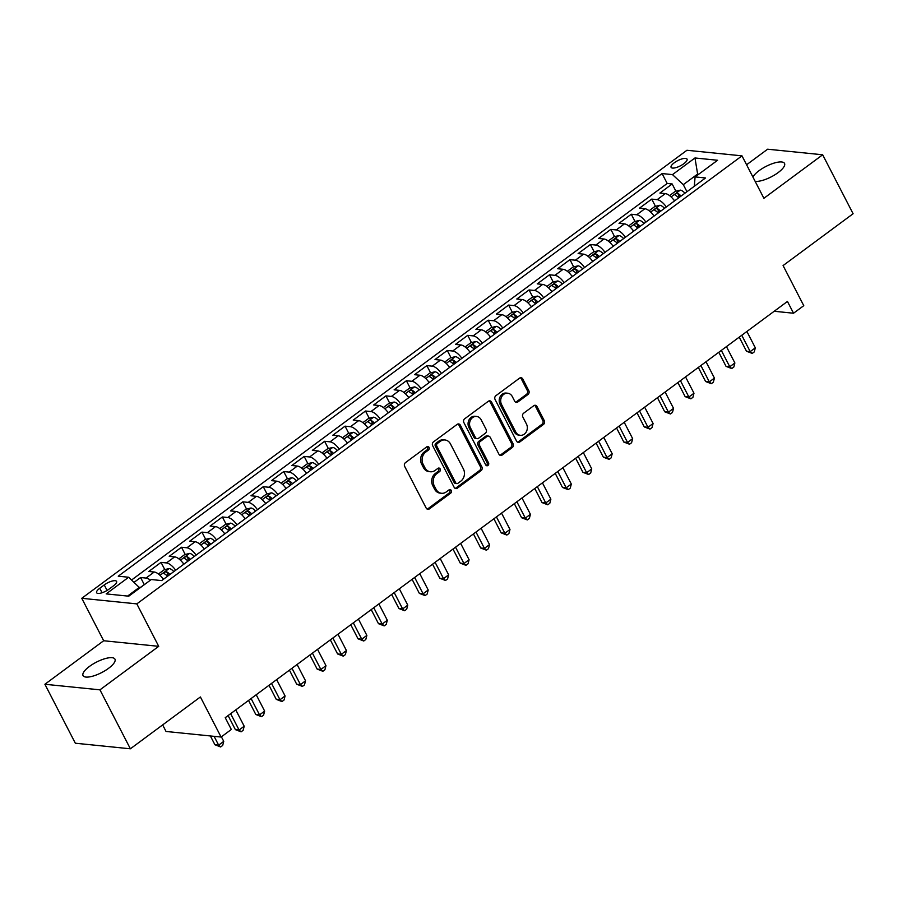 <?xml version="1.0" encoding="UTF-8"?>
<svg xmlns="http://www.w3.org/2000/svg" width="898" height="898" viewBox="0 0 898 898"><rect width="100%" height="100%" fill="white"/><g stroke="black" fill="none" stroke-linecap="round" stroke-linejoin="round"><path stroke-width="1.35" d="M429.053 447.406A1.931 1.628 95.8 0 0 426.808 446.822L405.492 462.616A2.75 2.335 95.8 0 0 404.672 466.41L426.18 508.077A2.75 2.335 95.8 0 0 429.379 508.908L450.706 493.125A1.931 1.628 95.8 0 0 449.034 489.881L446.272 491.924A8.812 7.453 95.8 0 1 441.558 493.283A8.812 7.453 95.8 0 1 436.024 489.275L434.239 485.796A8.812 7.453 95.8 0 1 436.832 473.639L439.593 471.596A1.931 1.628 95.8 0 0 437.921 468.352L435.16 470.395A8.812 7.453 95.8 0 1 430.445 471.764A8.812 7.453 95.8 0 1 424.911 467.746L423.126 464.277A8.812 7.453 95.8 0 1 425.719 452.109L428.481 450.066A1.931 1.628 95.8 0 0 429.053 447.406M430.445 471.764L428.963 471.607A8.812 7.453 95.8 0 1 423.429 467.589L421.633 464.12A8.812 7.453 95.8 0 1 424.238 451.963L426.999 449.92A1.931 1.628 95.8 0 0 427.078 446.665M427.179 509.11A2.75 2.335 95.8 0 0 427.897 508.751L449.213 492.968A1.931 1.628 95.8 0 0 449.292 489.724M441.558 493.283L440.076 493.137A8.812 7.453 95.8 0 1 434.542 489.118L432.746 485.65A8.812 7.453 95.8 0 1 435.35 473.482L438.101 471.439A1.931 1.628 95.8 0 0 438.19 468.195M755.128 181.306A17.96 5.837 -27.3 0 0 778.095 172.629A17.96 5.837 -27.3 0 0 784.526 163.425A17.96 5.837 -27.3 0 0 759.046 170.699A17.96 5.837 -27.3 0 0 752.917 177.041M89.474 666.417A17.96 5.837 -27.3 0 0 83.043 675.622A17.96 5.837 -27.3 0 0 108.523 668.348A17.96 5.837 -27.3 0 0 114.955 659.143A17.96 5.837 -27.3 0 0 89.474 666.417M674.308 162.751A8.98 2.919 -27.3 0 0 671.087 167.354A8.98 2.919 -27.3 0 0 683.827 163.717A8.98 2.919 -27.3 0 0 687.037 159.114A8.98 2.919 -27.3 0 0 674.308 162.751M527.99 394.469A2.75 2.335 95.8 0 0 528.81 390.664L522.771 378.978A2.75 2.335 95.8 0 0 519.572 378.148L495.898 395.681A2.75 2.335 95.8 0 0 495.079 399.487L516.586 441.143A2.75 2.335 95.8 0 0 519.785 441.973L543.47 424.44A2.75 2.335 95.8 0 0 544.278 420.646L536.993 406.525A2.75 2.335 95.8 0 0 533.794 405.694L523.657 413.192A2.75 2.335 95.8 0 0 522.838 416.998L526.452 424.002A7.364 6.23 95.8 0 1 526.329 431.77A7.364 6.23 95.8 0 1 520.346 435.306A7.364 6.23 95.8 0 1 515.721 431.949L501.567 404.515A7.364 6.23 95.8 0 1 501.69 396.748A7.364 6.23 95.8 0 1 507.673 393.212A7.364 6.23 95.8 0 1 512.298 396.568L514.655 401.137A2.75 2.335 95.8 0 0 517.865 401.967L527.99 394.469L526.509 394.312A2.75 2.335 95.8 0 0 527.317 390.518L521.289 378.833A2.75 2.335 95.8 0 0 520.29 377.789M99.947 689.844L158.722 646.336L103.674 640.745L44.9 684.265L99.947 689.844L130.378 748.797L200.4 696.96L221.088 737.045L231.314 729.479L225.23 717.693L787.456 301.447L793.54 313.234L803.766 305.668L783.078 265.572L853.1 213.735L822.669 154.782L767.622 149.203L746.586 164.772M158.722 646.336L136.822 603.883L741.984 155.848L763.895 198.301L822.669 154.782M460.36 425.181A2.75 2.335 95.8 0 0 457.161 424.361L433.476 441.883A2.75 2.335 95.8 0 0 432.668 445.689L454.175 487.356A2.75 2.335 95.8 0 0 457.374 488.175L481.059 470.653A2.75 2.335 95.8 0 0 481.867 466.848L460.36 425.181L458.878 425.035A2.75 2.335 95.8 0 0 457.879 424.002M464.693 418.782L488.366 401.249A2.75 2.335 95.8 0 1 491.565 402.079L513.072 443.747A2.75 2.335 95.8 0 1 512.264 447.541L502.128 455.05A2.75 2.335 95.8 0 1 498.929 454.22L490.207 437.326A2.75 2.335 95.8 0 0 487.008 436.495L480.284 441.468A2.75 2.335 95.8 0 0 479.465 445.273L488.546 462.863A1.931 1.628 95.8 0 1 485.739 464.94L463.873 422.588A2.75 2.335 95.8 0 1 464.693 418.782M130.378 748.797L75.331 743.218L44.9 684.265M679.146 197.493L678.63 196.494M675.902 191.207L672.164 183.967L659.907 193.059L665.328 193.609L657.156 199.659A11.225 4.737 53.5 0 1 666.338 206.978M658.705 212.624L658.189 211.625M655.461 206.338L651.724 199.109L639.455 208.19L644.887 208.74L636.716 214.79A11.225 4.737 53.5 0 1 645.886 222.109M638.254 227.766L637.737 226.756M635.009 221.48L631.283 214.24L619.014 223.321L624.447 223.871L616.264 229.933A11.225 4.737 53.5 0 1 625.446 237.252M617.813 242.898L617.296 241.899M614.569 236.612L610.831 229.383L598.573 238.464L603.995 239.014L595.823 245.064A11.225 4.737 53.5 0 1 605.005 252.383M597.372 258.029L596.856 257.03M594.128 251.754L590.39 244.514L578.121 253.595L583.554 254.145L575.371 260.207A11.225 4.737 53.5 0 1 584.553 267.514M576.92 273.172L576.404 272.173M573.676 266.886L569.949 259.657L557.68 268.738L563.113 269.288L554.93 275.338A11.225 4.737 53.5 0 1 564.112 282.657M556.479 288.303L555.963 287.304M553.235 282.028L549.497 274.788L537.229 283.869L542.661 284.419L534.49 290.481A11.225 4.737 53.5 0 1 543.66 297.788M536.027 303.445L535.511 302.446M532.783 297.159L529.057 289.931L516.788 299.012L522.221 299.562L514.038 305.612A11.225 4.737 53.5 0 1 523.22 312.931M515.587 318.577L515.07 317.578M512.343 312.291L508.616 305.062L496.347 314.143L501.769 314.693L493.597 320.743A11.225 4.737 53.5 0 1 502.779 328.062M495.146 333.719L494.63 332.72M491.902 327.433L488.164 320.193L475.895 329.274L481.328 329.835L473.156 335.886A11.225 4.737 53.5 0 1 482.327 343.204M474.694 348.851L474.178 347.852M471.45 342.565L467.723 335.336L455.454 344.417L460.887 344.967L452.704 351.017A11.225 4.737 53.5 0 1 461.886 358.336M454.253 363.993L453.737 362.983M451.009 357.707L447.271 350.467L435.014 359.548L440.435 360.098L432.264 366.159A11.225 4.737 53.5 0 1 441.446 373.478M433.813 379.124L433.296 378.125M430.569 372.838L426.831 365.609L414.562 374.691L419.995 375.241L411.812 381.291A11.225 4.737 53.5 0 1 420.994 388.61M413.361 394.256L412.844 393.257M410.117 387.981L406.39 380.741L394.121 389.822L399.554 390.372L391.371 396.433A11.225 4.737 53.5 0 1 400.553 403.741M392.92 409.398L392.404 408.399M389.676 403.112L385.938 395.883L373.669 404.964L379.102 405.514L370.93 411.565A11.225 4.737 53.5 0 1 380.112 418.883M372.468 424.529L371.952 423.53M369.235 418.244L365.497 411.015L353.228 420.096L358.661 420.646L350.478 426.707A11.225 4.737 53.5 0 1 359.66 434.015M352.027 439.672L351.511 438.673M348.783 433.386L345.056 426.157L332.788 435.238L338.22 435.788L330.037 441.838A11.225 4.737 53.5 0 1 339.219 449.157M331.587 454.803L331.07 453.804M328.342 448.517L324.605 441.288L312.336 450.369L317.769 450.919L309.597 456.97A11.225 4.737 53.5 0 1 318.768 464.288M311.135 469.946L310.618 468.936M307.891 463.66L304.164 456.42L291.895 465.501L297.328 466.062L289.145 472.112A11.225 4.737 53.5 0 1 298.327 479.431M290.694 485.077L290.177 484.078M287.45 478.791L283.712 471.562L271.454 480.643L276.876 481.193L268.704 487.244A11.225 4.737 53.5 0 1 277.886 494.562M270.253 500.22L269.737 499.209M267.009 493.934L263.271 486.694L251.002 495.775L256.435 496.325L248.252 502.386A11.225 4.737 53.5 0 1 257.434 509.694M249.801 515.351L249.285 514.352M246.557 509.065L242.83 501.836L230.562 510.917L235.994 511.467L227.811 517.517A11.225 4.737 53.5 0 1 236.993 524.836M229.36 530.482L228.844 529.483M226.116 524.207L222.378 516.967L210.121 526.048L215.542 526.598L207.371 532.66A11.225 4.737 53.5 0 1 216.553 539.967M208.92 545.625L208.403 544.626M205.676 539.339L201.938 532.11L189.669 541.191L195.102 541.741L186.919 547.791A11.225 4.737 53.5 0 1 196.101 555.11M188.468 560.756L187.951 559.757M185.224 554.47L181.497 547.241L169.228 556.322L174.661 556.872L166.478 562.934A11.225 4.737 53.5 0 1 175.66 570.241M168.027 575.899L167.511 574.9M164.783 569.613L161.045 562.373L148.776 571.465L154.209 572.015A11.225 4.737 53.5 0 1 163.391 579.322M108.972 589.189L113.462 585.855A8.699 2.829 -27.3 0 0 116.583 581.399A8.699 2.829 -27.3 0 0 104.247 584.924L99.745 588.246A8.699 2.829 -27.3 0 0 96.625 592.714A8.699 2.829 -27.3 0 0 108.972 589.189M136.822 603.883L81.774 598.304L686.936 150.269L741.984 155.848M672.164 183.967L667.192 183.461L662.073 173.561L118.244 576.19L128.65 577.246L139.841 587.999M662.073 173.561L672.49 174.616L694.973 157.969L717.592 160.259L695.097 176.906L705.514 177.972L161.685 580.591L151.268 579.536L128.773 596.182L106.166 593.892L128.65 577.246M144.309 584.688L140.604 577.515L146.037 578.065A11.225 4.737 53.5 0 1 150.404 580.175M161.045 562.373L166.478 562.934M181.497 547.241L186.919 547.791M201.938 532.11L207.371 532.66M222.378 516.967L227.811 517.517M242.83 501.836L248.252 502.386M263.271 486.694L268.704 487.244M283.712 471.562L289.145 472.112M304.164 456.42L309.597 456.97M324.605 441.288L330.037 441.838M345.056 426.157L350.478 426.707M365.497 411.015L370.93 411.565M385.938 395.883L391.371 396.433M406.39 380.741L411.812 381.291M426.831 365.609L432.264 366.159M447.271 350.467L452.704 351.017M467.723 335.336L473.156 335.886M488.164 320.193L493.597 320.743M508.616 305.062L514.038 305.612M529.057 289.931L534.49 290.481M549.497 274.788L554.93 275.338M569.949 259.657L575.371 260.207M590.39 244.514L595.823 245.064M610.831 229.383L616.264 229.933M631.283 214.24L636.716 214.79M651.724 199.109L657.156 199.659M667.192 183.461L131.602 579.985M140.604 577.515L134.116 582.308M697.993 174.773L697.623 174.055L683.311 184.651L686.948 191.712M139.471 587.281L127.606 596.07M162.65 724.899L166.04 731.466L221.088 737.045M103.674 640.745L81.774 598.304M774.188 311.269L793.54 313.234M698.79 174.178L697.623 174.055L694.973 157.969M694.3 186.279L695.097 176.906M183.832 564.191A11.225 4.737 -126.5 0 0 174.661 556.872M204.284 549.048A11.225 4.737 -126.5 0 0 195.102 541.741M224.725 533.917A11.225 4.737 -126.5 0 0 215.542 526.598M245.165 518.786A11.225 4.737 -126.5 0 0 235.994 511.467M265.617 503.643A11.225 4.737 -126.5 0 0 256.435 496.325M286.058 488.512A11.225 4.737 -126.5 0 0 276.876 481.193M306.51 473.369A11.225 4.737 -126.5 0 0 297.328 466.062M326.951 458.238A11.225 4.737 -126.5 0 0 317.769 450.919M347.391 443.096A11.225 4.737 -126.5 0 0 338.22 435.788M367.843 427.964A11.225 4.737 -126.5 0 0 358.661 420.646M388.284 412.822A11.225 4.737 -126.5 0 0 379.102 405.514M408.725 397.691A11.225 4.737 -126.5 0 0 399.554 390.372M429.177 382.559A11.225 4.737 -126.5 0 0 419.995 375.241M449.617 367.417A11.225 4.737 -126.5 0 0 440.435 360.098M470.069 352.285A11.225 4.737 -126.5 0 0 460.887 344.967M490.51 337.143A11.225 4.737 -126.5 0 0 481.328 329.835M510.951 322.012A11.225 4.737 -126.5 0 0 501.769 314.693M531.403 306.869A11.225 4.737 -126.5 0 0 522.221 299.562M551.843 291.738A11.225 4.737 -126.5 0 0 542.661 284.419M572.284 276.606A11.225 4.737 -126.5 0 0 563.113 269.288M592.736 261.464A11.225 4.737 -126.5 0 0 583.554 254.145M613.177 246.333A11.225 4.737 -126.5 0 0 603.995 239.014M633.629 231.19A11.225 4.737 -126.5 0 0 624.447 223.871M654.07 216.059A11.225 4.737 -126.5 0 0 644.887 208.74M674.51 200.916A11.225 4.737 -126.5 0 0 665.328 193.609M683.311 184.651L672.49 174.616M455.174 488.389A2.75 2.335 95.8 0 0 455.892 488.029L479.566 470.496A2.75 2.335 95.8 0 0 480.385 466.702L458.878 425.035M437.36 443.489A1.931 1.628 95.8 0 0 436.798 446.149L455.668 482.72A1.931 1.628 95.8 0 0 457.913 483.304L460.82 481.148A8.812 7.453 95.8 0 0 463.424 468.992L450.515 443.994A8.812 7.453 95.8 0 0 444.981 439.975A8.812 7.453 95.8 0 0 440.267 441.345L437.36 443.489L435.878 443.343A1.931 1.628 95.8 0 0 435.306 446.003L436.798 446.149M456.88 483.607L455.387 483.45A1.931 1.628 95.8 0 1 454.186 482.574L435.306 446.003M444.981 439.975L443.5 439.829A8.812 7.453 95.8 0 0 438.785 441.187L440.267 441.345M435.878 443.343L438.785 441.187M499.928 455.252A2.75 2.335 95.8 0 0 500.635 454.893L510.771 447.395A2.75 2.335 95.8 0 0 511.591 443.59L490.084 401.934A2.75 2.335 95.8 0 0 489.084 400.901M488.478 436.069L486.985 435.923A2.75 2.335 95.8 0 0 485.515 436.338L478.791 441.322A2.75 2.335 95.8 0 0 477.983 445.116L487.064 462.717L488.546 462.863M486.222 465.534A1.931 1.628 95.8 0 0 487.064 462.717M481.16 419.793A7.364 6.23 95.8 0 0 476.535 416.436A7.364 6.23 95.8 0 0 470.552 419.961A7.364 6.23 95.8 0 0 470.417 427.74L475.401 437.405A2.75 2.335 95.8 0 0 478.612 438.235L485.335 433.251A2.75 2.335 95.8 0 0 486.144 429.457L481.16 419.793M476.535 416.436L475.042 416.279A7.364 6.23 95.8 0 0 469.059 419.815A7.364 6.23 95.8 0 0 468.936 427.583L470.417 427.74M477.13 438.662L475.648 438.505A2.75 2.335 95.8 0 1 473.92 437.247L468.936 427.583M515.665 402.181A2.75 2.335 95.8 0 0 516.372 401.821L526.509 394.312M507.673 393.212L506.191 393.066A7.364 6.23 95.8 0 0 500.208 396.59A7.364 6.23 95.8 0 0 500.074 404.369L501.567 404.515M520.346 435.306L518.853 435.148A7.364 6.23 95.8 0 1 514.228 431.792L500.074 404.369M517.585 442.175A2.75 2.335 95.8 0 0 518.303 441.827L541.977 424.294A2.75 2.335 95.8 0 0 542.796 420.489L535.5 406.367A2.75 2.335 95.8 0 0 534.501 405.335M144.174 584.789L139.762 587.842M210.379 735.956L214.925 744.768L218.641 745.149L223.748 741.366L221.402 736.809M214.094 736.338L218.641 745.149L220.639 746.968L214.925 744.768M223.748 741.366L222.682 745.452L220.639 746.968M162.37 577.942A7.431 3.143 53.5 0 1 163.604 579.165M158.441 574.013L164.211 569.747L169.228 568.535A7.431 3.143 53.5 0 1 173.83 571.599M228.103 715.56L235.366 729.636L239.081 730.018L244.2 726.224L235.759 709.891M169.947 574.473A7.431 3.143 -126.5 0 0 166.613 571.813C164.446 571.925 163.627 572.531 164.154 573.631A7.431 3.143 53.5 0 1 167.488 576.292M166.613 571.813L168.364 575.214A3.783 1.594 53.5 0 1 168.633 575.438M230.651 713.674L239.081 730.018L241.091 731.825L235.366 729.636M244.2 726.224L243.133 730.321L241.091 731.825M182.81 562.81A7.431 3.143 53.5 0 1 184.056 564.034M178.893 558.882L184.651 554.616L189.669 553.404A7.431 3.143 53.5 0 1 194.271 556.457M248.544 700.418L255.807 714.494L259.533 714.875L264.641 711.093L256.211 694.749M190.387 559.342A7.431 3.143 -126.5 0 0 187.053 556.681C184.898 556.782 184.079 557.389 184.606 558.5A7.431 3.143 53.5 0 1 187.94 561.149M187.053 556.681L188.804 560.071A3.783 1.594 53.5 0 1 189.085 560.307M251.092 698.532L259.533 714.875L261.531 716.694L255.807 714.494M264.641 711.093L263.574 715.178L261.531 716.694M203.262 547.668A7.431 3.143 53.5 0 1 204.497 548.891M199.334 543.739L205.103 539.474L210.121 538.261A7.431 3.143 53.5 0 1 214.723 541.326M268.996 685.286L276.258 699.362L279.974 699.744L285.081 695.961L276.651 679.618M210.839 544.199A7.431 3.143 -126.5 0 0 207.505 541.55C205.339 541.651 204.519 542.257 205.047 543.357A7.431 3.143 53.5 0 1 208.381 546.018M207.505 541.55L209.256 544.94A3.783 1.594 53.5 0 1 209.526 545.165M271.544 683.4L279.974 699.744L281.972 701.562L276.258 699.362M285.081 695.961L284.015 700.047L281.972 701.562M223.703 532.536A7.431 3.143 53.5 0 1 224.938 533.76M219.774 528.608L225.544 524.342L230.562 523.13A7.431 3.143 53.5 0 1 235.164 526.194M289.437 670.155L296.699 684.231L300.426 684.602L305.533 680.819L297.092 664.475M231.28 529.068A7.431 3.143 -126.5 0 0 227.946 526.408C225.78 526.509 224.96 527.115 225.488 528.226A7.431 3.143 53.5 0 1 228.822 530.886M227.946 526.408L229.697 529.798A3.783 1.594 53.5 0 1 229.967 530.033M291.985 668.258L300.426 684.602L302.424 686.42L296.699 684.231M305.533 680.819L304.467 684.905L302.424 686.42M244.144 517.405A7.431 3.143 53.5 0 1 245.39 518.617M240.226 513.476L245.985 509.2L251.013 507.999A7.431 3.143 53.5 0 1 255.604 511.052M309.877 655.012L317.151 669.089L320.867 669.47L325.974 665.687L317.544 649.344M251.721 513.925A7.431 3.143 -126.5 0 0 248.387 511.276C246.232 511.377 245.412 511.983 245.94 513.095A7.431 3.143 53.5 0 1 249.274 515.744M248.387 511.276L250.138 514.666A3.783 1.594 53.5 0 1 250.419 514.902M312.425 653.127L320.867 669.47L322.865 671.289L317.151 669.089M325.974 665.687L324.908 669.773L322.865 671.289M264.596 502.263A7.431 3.143 53.5 0 1 265.83 503.486M260.667 498.334L266.437 494.068L271.454 492.856A7.431 3.143 53.5 0 1 276.056 495.921M330.329 639.881L337.592 653.957L341.307 654.328L346.426 650.545L337.985 634.201M272.173 498.794A7.431 3.143 -126.5 0 0 268.839 496.134C266.672 496.235 265.853 496.841 266.38 497.952A7.431 3.143 53.5 0 1 269.714 500.613M268.839 496.134L270.59 499.535A3.783 1.594 53.5 0 1 270.859 499.759M332.877 637.995L341.307 654.328L343.305 656.146L337.592 653.957M346.426 650.545L345.36 654.631L343.305 656.146M285.036 487.131A7.431 3.143 53.5 0 1 286.271 488.344M281.119 483.203L286.877 478.937L291.895 477.725A7.431 3.143 53.5 0 1 296.497 480.778M350.77 624.739L358.033 638.815L361.759 639.196L366.867 635.414L358.437 619.07M292.613 483.652A7.431 3.143 -126.5 0 0 289.279 481.002C287.113 481.104 286.305 481.71 286.821 482.821A7.431 3.143 53.5 0 1 290.155 485.47M289.279 481.002L291.031 484.392A3.783 1.594 53.5 0 1 291.311 484.628M353.318 622.853L361.759 639.196L363.757 641.015L358.033 638.815M366.867 635.414L365.8 639.499L363.757 641.015M305.488 471.989A7.431 3.143 53.5 0 1 306.723 473.212M301.56 468.06L307.318 463.795L312.347 462.582A7.431 3.143 53.5 0 1 316.938 465.647M371.211 609.607L378.485 623.683L382.2 624.054L387.307 620.271L378.877 603.939M313.054 468.52A7.431 3.143 -126.5 0 0 309.72 465.86C307.565 465.961 306.746 466.567 307.273 467.678A7.431 3.143 53.5 0 1 310.607 470.339M309.72 465.86L311.471 469.261A3.783 1.594 53.5 0 1 311.752 469.486M373.77 607.721L382.2 624.054L384.198 625.872L378.485 623.683M387.307 620.271L386.241 624.357L384.198 625.872M325.929 456.858A7.431 3.143 53.5 0 1 327.164 458.081M322 452.929L327.77 448.663L332.788 447.451A7.431 3.143 53.5 0 1 337.39 450.504M391.663 594.465L398.925 608.541L402.641 608.923L407.759 605.14L399.318 588.796M333.506 453.389A7.431 3.143 -126.5 0 0 330.172 450.729C328.006 450.83 327.186 451.436 327.714 452.547A7.431 3.143 53.5 0 1 331.048 455.196M330.172 450.729L331.923 454.119A3.783 1.594 53.5 0 1 332.193 454.354M394.211 592.579L402.641 608.923L404.65 610.741L398.925 608.541M407.759 605.14L406.693 609.226L404.65 610.741M346.37 441.715A7.431 3.143 53.5 0 1 347.616 442.939M342.452 437.786L348.211 433.521L353.228 432.308A7.431 3.143 53.5 0 1 357.831 435.373M412.103 579.333L419.366 593.41L423.093 593.791L428.2 589.997L419.77 573.665M353.947 438.246A7.431 3.143 -126.5 0 0 350.613 435.597C348.458 435.698 347.638 436.305 348.166 437.405A7.431 3.143 53.5 0 1 351.5 440.065M350.613 435.597L352.364 438.987A3.783 1.594 53.5 0 1 352.645 439.212M414.651 577.448L423.093 593.791L425.091 595.599L419.366 593.41M428.2 589.997L427.134 594.094L425.091 595.599M366.822 426.584A7.431 3.143 53.5 0 1 368.057 427.807M362.893 422.655L368.663 418.389L373.68 417.177A7.431 3.143 53.5 0 1 378.283 420.242M432.555 564.202L439.818 578.278L443.533 578.649L448.641 574.866L440.211 558.522M374.399 423.115A7.431 3.143 -126.5 0 0 371.065 420.455C368.898 420.556 368.079 421.162 368.607 422.273A7.431 3.143 53.5 0 1 371.94 424.934M371.065 420.455L372.816 423.845A3.783 1.594 53.5 0 1 373.085 424.081M435.103 562.305L443.533 578.649L445.531 580.467L439.818 578.278M448.641 574.866L447.574 578.952L445.531 580.467M387.263 411.441A7.431 3.143 53.5 0 1 388.497 412.665M383.334 407.512L389.103 403.247L394.121 402.035A7.431 3.143 53.5 0 1 398.723 405.099M452.996 549.06L460.259 563.136L463.974 563.517L469.093 559.735L460.652 543.391M394.839 407.973A7.431 3.143 -126.5 0 0 391.506 405.324C389.339 405.425 388.52 406.031 389.047 407.131A7.431 3.143 53.5 0 1 392.381 409.791M391.506 405.324L393.257 408.713A3.783 1.594 53.5 0 1 393.526 408.938M455.544 547.174L463.974 563.517L465.983 565.336L460.259 563.136M469.093 559.735L468.026 563.821L465.983 565.336M407.703 396.31A7.431 3.143 53.5 0 1 408.949 397.533M403.786 392.381L409.544 388.116L414.573 386.903A7.431 3.143 53.5 0 1 419.164 389.968M473.437 533.928L480.711 548.005L484.426 548.375L489.533 544.592L481.104 528.249M415.28 392.841A7.431 3.143 -126.5 0 0 411.946 390.181C409.791 390.282 408.972 390.888 409.499 391.999A7.431 3.143 53.5 0 1 412.833 394.66M411.946 390.181L413.697 393.571A3.783 1.594 53.5 0 1 413.978 393.807M475.985 532.031L484.426 548.375L486.424 550.193L480.711 548.005M489.533 544.592L488.467 548.678L486.424 550.193M428.155 381.179A7.431 3.143 53.5 0 1 429.39 382.391M424.226 377.25L429.996 372.973L435.014 371.772A7.431 3.143 53.5 0 1 439.616 374.825M493.889 518.786L501.151 532.862L504.867 533.244L509.985 529.461L501.544 513.117M435.732 377.699A7.431 3.143 -126.5 0 0 432.398 375.05C430.232 375.151 429.412 375.757 429.94 376.868A7.431 3.143 53.5 0 1 433.274 379.517M432.398 375.05L434.149 378.44A3.783 1.594 53.5 0 1 434.419 378.675M496.437 516.9L504.867 533.244L506.865 535.062L501.151 532.862M509.985 529.461L508.919 533.547L506.865 535.062M448.596 366.036A7.431 3.143 53.5 0 1 449.831 367.26M444.678 362.107L450.437 357.842L455.454 356.629A7.431 3.143 53.5 0 1 460.057 359.694M514.33 503.655L521.592 517.731L525.319 518.101L530.426 514.318L521.996 497.975M456.173 362.567A7.431 3.143 -126.5 0 0 452.839 359.907C450.673 360.008 449.864 360.614 450.381 361.726A7.431 3.143 53.5 0 1 453.714 364.386M452.839 359.907L454.59 363.308A3.783 1.594 53.5 0 1 454.871 363.533M516.878 501.769L525.319 518.101L527.317 519.92L521.592 517.731M530.426 514.318L529.36 518.404L527.317 519.92M469.037 350.905A7.431 3.143 53.5 0 1 470.283 352.128M465.119 346.976L470.878 342.71L475.906 341.498A7.431 3.143 53.5 0 1 480.497 344.551M534.77 488.512L542.044 502.588L545.76 502.97L550.867 499.187L542.437 482.843M476.614 347.436A7.431 3.143 -126.5 0 0 473.28 344.776C471.124 344.877 470.305 345.483 470.833 346.594A7.431 3.143 53.5 0 1 474.166 349.243M473.28 344.776L475.031 348.166A3.783 1.594 53.5 0 1 475.311 348.402M537.33 486.626L545.76 502.97L547.758 504.788L542.044 502.588M550.867 499.187L549.801 503.273L547.758 504.788M489.489 335.762A7.431 3.143 53.5 0 1 490.723 336.986M485.56 331.833L491.329 327.568L496.347 326.356A7.431 3.143 53.5 0 1 500.949 329.42M555.222 473.381L562.485 487.457L566.2 487.827L571.319 484.044L562.878 467.712M497.065 332.294A7.431 3.143 -126.5 0 0 493.732 329.633C491.565 329.746 490.746 330.341 491.273 331.452A7.431 3.143 53.5 0 1 494.607 334.112M493.732 329.633L495.483 333.035A3.783 1.594 53.5 0 1 495.752 333.259M557.77 471.495L566.2 487.827L568.198 489.646L562.485 487.457M571.319 484.044L570.252 488.142L568.198 489.646M509.929 320.631A7.431 3.143 53.5 0 1 511.164 321.854M506.012 316.702L511.77 312.437L516.788 311.224A7.431 3.143 53.5 0 1 521.39 314.278M575.663 458.238L582.925 472.314L586.652 472.696L591.76 468.913L583.33 452.57M517.506 317.162A7.431 3.143 -126.5 0 0 514.172 314.502C512.006 314.603 511.198 315.209 511.725 316.321A7.431 3.143 53.5 0 1 515.059 318.97M514.172 314.502L515.923 317.892A3.783 1.594 53.5 0 1 516.204 318.128M578.211 456.352L586.652 472.696L588.65 474.514L582.925 472.314M591.76 468.913L590.693 472.999L588.65 474.514M530.381 305.488A7.431 3.143 53.5 0 1 531.616 306.712M526.452 301.56L532.222 297.294L537.24 296.082A7.431 3.143 53.5 0 1 541.842 299.146M596.104 443.107L603.377 457.183L607.093 457.565L612.2 453.771L603.77 437.438M537.947 302.02A7.431 3.143 -126.5 0 0 534.613 299.371C532.458 299.472 531.638 300.078 532.166 301.178A7.431 3.143 53.5 0 1 535.5 303.838M534.613 299.371L536.375 302.761A3.783 1.594 53.5 0 1 536.645 302.985M598.663 441.221L607.093 457.565L609.091 459.372L603.377 457.183M612.2 453.771L611.134 457.868L609.091 459.372M550.822 290.357A7.431 3.143 53.5 0 1 552.057 291.581M546.893 286.428L552.663 282.163L557.68 280.951A7.431 3.143 53.5 0 1 562.283 284.015M616.556 427.976L623.818 442.052L627.534 442.422L632.652 438.639L624.211 422.296M558.399 286.889A7.431 3.143 -126.5 0 0 555.065 284.228C552.899 284.329 552.079 284.935 552.607 286.047A7.431 3.143 53.5 0 1 555.941 288.707M555.065 284.228L556.816 287.618A3.783 1.594 53.5 0 1 557.086 287.854M619.104 426.079L627.534 442.422L629.543 444.241L623.818 442.052M632.652 438.639L631.586 442.725L629.543 444.241M571.263 275.215A7.431 3.143 53.5 0 1 572.509 276.438M567.345 271.297L573.104 267.02L578.132 265.819A7.431 3.143 53.5 0 1 582.723 268.872M636.996 412.833L644.259 426.909L647.986 427.291L653.093 423.508L644.663 407.164M578.84 271.746A7.431 3.143 -126.5 0 0 575.506 269.097C573.351 269.198 572.531 269.804 573.059 270.904A7.431 3.143 53.5 0 1 576.393 273.564M575.506 269.097L577.257 272.487A3.783 1.594 53.5 0 1 577.537 272.723M639.544 410.947L647.986 427.291L649.984 429.109L644.259 426.909M653.093 423.508L652.027 427.594L649.984 429.109M591.715 260.083A7.431 3.143 53.5 0 1 592.949 261.307M587.786 256.154L593.556 251.889L598.573 250.677A7.431 3.143 53.5 0 1 603.175 253.741M657.448 397.702L664.711 411.778L668.426 412.148L673.545 408.366L665.104 392.022M599.292 256.615A7.431 3.143 -126.5 0 0 595.958 253.954C593.791 254.055 592.972 254.662 593.499 255.773A7.431 3.143 53.5 0 1 596.833 258.433M595.958 253.954L597.709 257.356A3.783 1.594 53.5 0 1 597.978 257.58M659.996 395.805L668.426 412.148L670.424 413.967L664.711 411.778M673.545 408.366L672.467 412.451L670.424 413.967M612.155 244.952A7.431 3.143 53.5 0 1 613.39 246.164M608.238 241.023L613.996 236.746L619.014 235.545A7.431 3.143 53.5 0 1 623.616 238.599M677.889 382.559L685.152 396.635L688.878 397.017L693.986 393.234L685.544 376.891M619.732 241.472A7.431 3.143 -126.5 0 0 616.398 238.823C614.232 238.924 613.413 239.53 613.94 240.642A7.431 3.143 53.5 0 1 617.274 243.291M616.398 238.823L618.15 242.213A3.783 1.594 53.5 0 1 618.419 242.449M680.437 380.673L688.878 397.017L690.876 398.835L685.152 396.635M693.986 393.234L692.919 397.32L690.876 398.835M632.596 229.809A7.431 3.143 53.5 0 1 633.842 231.033M628.679 225.881L634.437 221.615L639.466 220.403A7.431 3.143 53.5 0 1 644.057 223.467M698.33 367.428L705.604 381.504L709.319 381.875L714.426 378.092L705.996 361.748M640.173 226.341A7.431 3.143 -126.5 0 0 636.839 223.681C634.684 223.782 633.865 224.388 634.392 225.499A7.431 3.143 53.5 0 1 637.726 228.159M636.839 223.681L638.59 227.082A3.783 1.594 53.5 0 1 638.871 227.306M700.889 365.542L709.319 381.875L711.317 383.693L705.604 381.504M714.426 378.092L713.36 382.178L711.317 383.693M653.048 214.678A7.431 3.143 53.5 0 1 654.283 215.902M649.119 210.749L654.889 206.484L659.907 205.272A7.431 3.143 53.5 0 1 664.509 208.325M718.782 352.285L726.044 366.362L729.76 366.743L734.878 362.96L726.437 346.617M660.625 211.21A7.431 3.143 -126.5 0 0 657.291 208.549C655.125 208.65 654.305 209.256 654.833 210.368A7.431 3.143 53.5 0 1 658.167 213.017M657.291 208.549L659.042 211.939A3.783 1.594 53.5 0 1 659.312 212.175M721.33 350.4L729.76 366.743L731.758 368.562L726.044 366.362M734.878 362.96L733.812 367.046L731.758 368.562M673.489 199.536A7.431 3.143 53.5 0 1 674.724 200.759M669.571 195.607L675.33 191.341L680.347 190.129A7.431 3.143 53.5 0 1 684.95 193.193M739.222 337.154L746.485 351.23L750.212 351.612L755.319 347.818L746.889 331.485M681.066 196.067A7.431 3.143 -126.5 0 0 677.732 193.407C675.565 193.519 674.757 194.125 675.285 195.225A7.431 3.143 53.5 0 1 678.607 197.886M677.732 193.407L679.483 196.808A3.783 1.594 53.5 0 1 679.764 197.032M741.77 335.268L750.212 351.612L752.21 353.419L746.485 351.23M755.319 347.818L754.253 351.915L752.21 353.419M154.209 572.015L146.037 578.065M102.069 592.747L99.745 588.246M107.087 590.435L104.247 584.924M424.238 451.963L425.719 452.109M421.633 464.12L423.126 464.277M423.429 467.589L424.911 467.746M438.101 471.439L439.593 471.596M435.35 473.482L436.832 473.639M432.746 485.65L434.239 485.796M434.542 489.118L436.024 489.275M449.213 492.968L450.706 493.125M427.897 508.751L429.379 508.908M426.999 449.92L428.481 450.066M480.385 466.702L481.867 466.848M479.566 470.496L481.059 470.653M455.892 488.029L457.374 488.175M454.186 482.574L455.668 482.72M490.084 401.934L491.565 402.079M511.591 443.59L513.072 443.747M510.771 447.395L512.264 447.541M500.635 454.893L502.128 455.05M485.515 436.338L487.008 436.495M478.791 441.322L480.284 441.468M477.983 445.116L479.465 445.273M473.92 437.247L475.401 437.405M516.372 401.821L517.865 401.967M514.228 431.792L515.721 431.949M535.5 406.367L536.993 406.525M542.796 420.489L544.278 420.646M541.977 424.294L543.47 424.44M518.303 441.827L519.785 441.973M521.289 378.833L522.771 378.978M527.317 390.518L528.81 390.664M169.105 568.569L159.979 575.326M189.545 553.426L180.419 560.184M209.997 538.295L200.871 545.052M230.438 523.164L221.312 529.91M250.879 508.021L241.753 514.779M271.331 492.89L262.205 499.647M291.771 477.747L282.646 484.505M312.212 462.616L303.086 469.373M332.664 447.473L323.538 454.231M353.105 432.342L343.979 439.1M373.557 417.211L364.431 423.957M393.998 402.068L384.872 408.826M414.438 386.937L405.312 393.694M434.89 371.794L425.764 378.552M455.331 356.663L446.205 363.421M475.772 341.521L466.646 348.278M496.224 326.389L487.098 333.147M516.664 311.247L507.538 318.004M537.116 296.116L527.99 302.873M557.557 280.984L548.431 287.73M577.998 265.842L568.872 272.599M598.45 250.71L589.324 257.468M618.89 235.568L609.764 242.325M639.331 220.437L630.205 227.194M659.783 205.294L650.657 212.051M680.224 190.163L671.098 196.92"/></g></svg>
